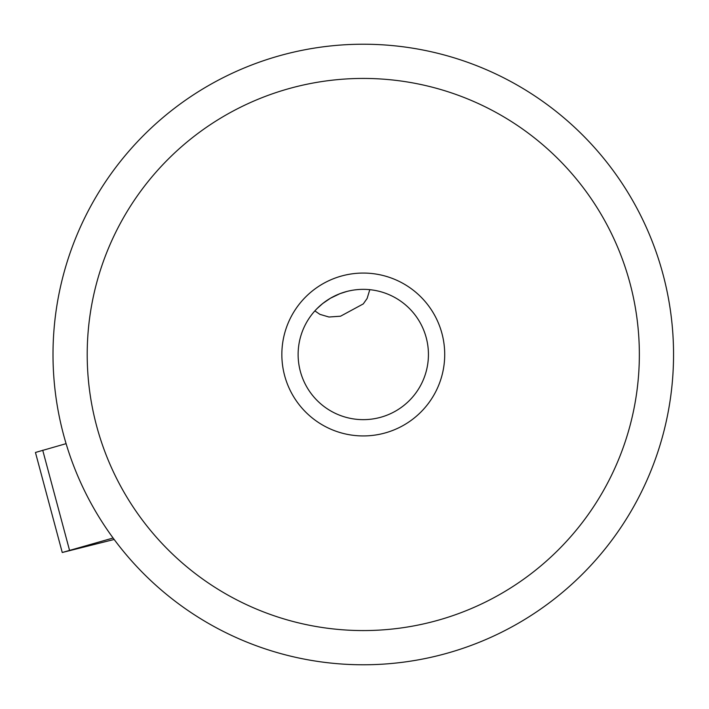 <?xml version="1.0" encoding="UTF-8"?>
<svg xmlns="http://www.w3.org/2000/svg" width="709" height="709" viewBox="0 0 709 709"><rect width="100%" height="100%" fill="white"/><g stroke="black" fill="none" stroke-linecap="round" stroke-linejoin="round"><path stroke-width="1.06" d="M349.448 290.841L351.965 290.344M354.411 289.954L356.769 289.68M356.804 289.671L359.108 289.485M369.797 289.68L367.111 298.489L363.274 303.913L340.542 316.205L328.967 317.02L319.91 314.353L314.876 310.897M317.02 308.619L322.728 303.514L330.456 298.223L340.045 293.632L346.869 291.452M363.274 289.352A65.148 65.148 0 0 1 428.431 354.5A65.148 65.148 0 0 1 363.274 419.648A65.148 65.148 0 0 1 298.126 354.5A65.148 65.148 0 0 1 363.274 289.352M363.274 435.938A81.438 81.438 0 0 1 281.845 354.5A81.438 81.438 0 0 1 363.274 273.062A81.438 81.438 0 0 1 444.711 354.5A81.438 81.438 0 0 1 363.274 435.938M639.35 354.5A276.067 276.067 0 0 0 363.274 78.433A276.067 276.067 0 0 0 87.207 354.5A276.067 276.067 0 0 0 363.274 630.567A276.067 276.067 0 0 0 639.35 354.5M53.007 354.5A310.276 310.276 0 0 0 363.274 664.776A310.276 310.276 0 0 0 673.55 354.5A310.276 310.276 0 0 0 363.274 44.224A310.276 310.276 0 0 0 53.007 354.5M113.094 538.016L62.25 552.497L114.167 539.469M62.25 552.497L35.45 452.466L66.088 443.657M69.517 550.237L42.717 450.215"/></g></svg>
